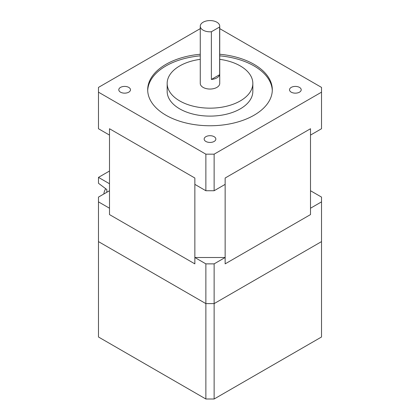 <?xml version="1.0" encoding="UTF-8"?>
<svg xmlns="http://www.w3.org/2000/svg" width="420" height="420" viewBox="0 0 420 420"><rect width="100%" height="100%" fill="white"/><g stroke="black" fill="none" stroke-linecap="round" stroke-linejoin="round"><path stroke-width="0.63" d="M214.132 399L214.132 303.613L321.52 241.61L214.132 303.613L205.868 303.613L205.868 263.865L214.132 263.865L214.132 303.613L205.868 303.613L205.868 399L214.132 399L321.52 336.998L321.52 201.868L310.506 208.226L310.506 214.583L310.506 128.735L225.146 178.017L310.506 128.735L310.506 135.093L321.52 128.735L321.52 87.402L219.734 28.634M214.132 263.865L225.146 257.507L225.146 263.865L310.506 214.583L225.146 263.865L225.146 178.017L225.146 184.375L214.132 190.738L205.868 190.738L194.854 184.375L194.854 178.017L109.494 128.735L194.854 178.017L194.854 263.865L109.494 214.583L109.494 128.735L109.494 135.093L98.48 128.735L98.48 92.169L205.868 154.172L214.132 154.172L321.52 92.169M225.146 257.507L194.854 257.507L194.854 263.865L109.494 214.583L109.494 208.226L98.48 201.868L98.48 241.61L205.868 303.613L98.48 241.61L98.48 336.998L205.868 399M194.854 257.507L205.868 263.865M109.494 190.738L98.48 197.096L98.48 201.868M321.52 201.868L321.52 197.096L310.506 190.738M203.117 30.167A9.733 5.623 0 0 0 211.376 31.757L211.376 79.454A9.733 5.623 0 0 0 219.639 74.681L219.639 26.99A9.733 5.623 0 0 0 219.734 26.192A9.733 5.623 0 0 0 216.883 22.218A9.733 5.623 0 0 0 206.273 21A9.733 5.623 0 0 0 200.267 26.192A9.733 5.623 0 0 0 203.117 30.167M200.267 26.192L200.267 83.428A9.733 5.623 0 0 0 203.117 87.402A9.733 5.623 0 0 0 213.728 88.62A9.733 5.623 0 0 0 219.734 83.428L219.734 26.192M200.267 59.341A42.835 24.733 0 0 0 167.165 83.428A42.835 24.733 0 0 0 179.713 100.916A42.835 24.733 0 0 0 226.391 106.276A42.835 24.733 0 0 0 252.835 83.428A42.835 24.733 0 0 0 240.287 65.94A42.835 24.733 0 0 0 219.734 59.341M167.165 83.428L167.165 91.376A42.835 24.733 0 0 0 179.713 108.864A42.835 24.733 0 0 0 226.391 114.224A42.835 24.733 0 0 0 252.835 91.376L252.835 83.428M200.267 54.254A62.307 35.973 0 0 0 147.693 89.786A62.307 35.973 0 0 0 165.942 115.222A62.307 35.973 0 0 0 233.846 123.018A62.307 35.973 0 0 0 272.307 89.786A62.307 35.973 0 0 0 254.058 64.349A62.307 35.973 0 0 0 219.734 54.254M272.291 90.578A62.307 35.973 0 0 0 254.058 65.94A62.307 35.973 0 0 0 219.734 55.844M200.267 55.844A62.307 35.973 0 0 0 147.709 90.578M299.492 87.402A5.843 3.371 0 0 0 293.129 86.667A5.843 3.371 0 0 0 289.522 89.786A5.843 3.371 0 0 0 291.233 92.169A5.843 3.371 0 0 0 297.596 92.899A5.843 3.371 0 0 0 301.203 89.786A5.843 3.371 0 0 0 299.492 87.402M214.132 136.684A5.843 3.371 0 0 0 207.764 135.954A5.843 3.371 0 0 0 204.157 139.067A5.843 3.371 0 0 0 205.868 141.451A5.843 3.371 0 0 0 212.237 142.186A5.843 3.371 0 0 0 215.843 139.067A5.843 3.371 0 0 0 214.132 136.684M128.767 87.402A5.843 3.371 0 0 0 122.404 86.667A5.843 3.371 0 0 0 118.797 89.786A5.843 3.371 0 0 0 120.508 92.169A5.843 3.371 0 0 0 126.871 92.899A5.843 3.371 0 0 0 130.478 89.786A5.843 3.371 0 0 0 128.767 87.402M214.132 154.172L214.132 190.738M205.868 190.738L205.868 154.172M200.267 28.634L98.48 87.402L98.48 92.169M219.639 26.99L211.376 31.757M219.639 74.681L211.376 79.454M103.877 193.982A8.18 4.72 -60 0 1 105.677 188.701M106.832 192.276L106.832 189.572L98.48 183.267L98.48 177.382L109.494 171.024M98.48 177.382L109.494 183.745"/></g></svg>
